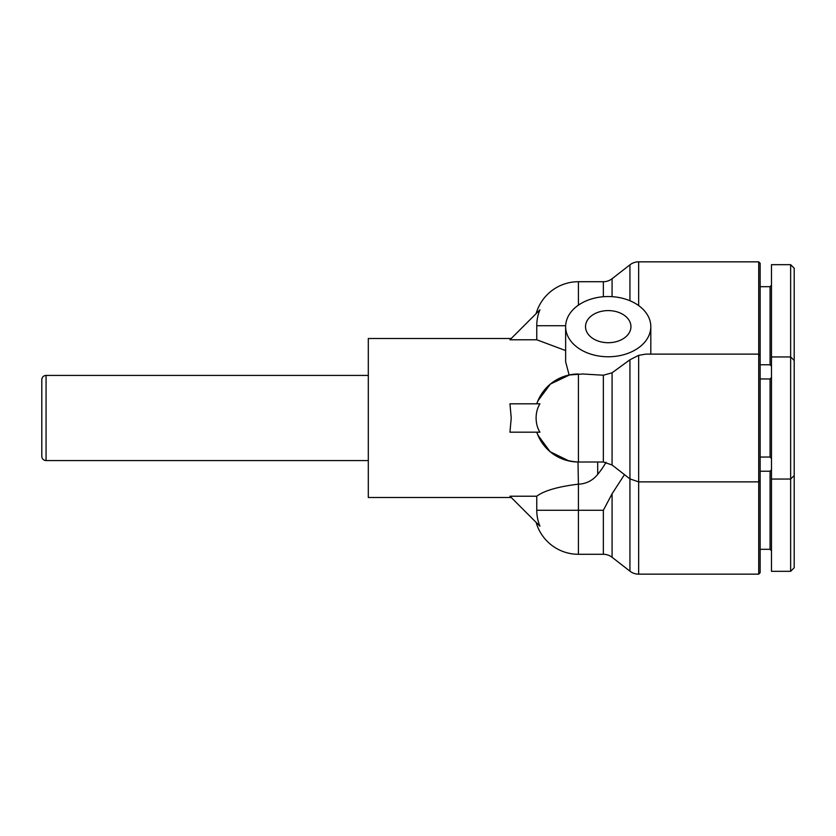 <?xml version="1.0" encoding="UTF-8"?>
<svg xmlns="http://www.w3.org/2000/svg" width="836" height="836" viewBox="0 0 836 836"><rect width="100%" height="100%" fill="white"/><g stroke="black" fill="none" stroke-linecap="round" stroke-linejoin="round"><path stroke-width="1.25" d="M638.652 574.154L638.652 355.352L645.789 354.119L758.712 354.119L760.133 355.54L760.133 263.256L758.712 261.846L758.712 574.154L638.652 574.154A14.191 14.191 0 0 1 629.936 571.166L612.077 557.278L612.077 493.783L603.362 510.273L603.362 554.289A14.191 14.191 0 0 1 612.077 557.278M603.362 554.289L578.418 554.289A44.005 44.005 0 0 1 536.106 522.385M536.764 510.273A41.654 41.654 0 0 0 539.931 526.199L509.95 496.218L536.764 496.218L536.764 510.273L578.418 510.273L578.418 484.201C586.255 483.804 592.682 480.543 597.698 474.409A89.097 89.097 0 0 0 606.058 462.266M638.652 355.352L629.936 359.762L612.077 372.804L603.362 375.218L582.755 373.995L569.117 374.988L565.638 361.789L565.638 326.657A42.584 30.117 180 0 1 608.232 296.54A42.584 30.117 180 0 1 650.816 326.657L650.816 354.119M569.117 374.988C553.213 378.938 542.428 388.541 536.764 403.809L536.764 403.809A44.005 44.005 0 0 1 578.418 373.995L578.418 462.005A44.005 44.005 0 0 1 536.764 432.191L536.764 432.202C544.069 450.792 557.811 460.73 577.99 462.005L578.418 484.201M539.931 403.809A21.36 15.1 -90 0 0 536.106 418A21.36 15.1 -90 0 0 539.931 432.191L509.95 432.191L511.224 418L509.95 403.809L539.931 403.809M758.712 261.846L638.652 261.846A14.191 14.191 0 0 0 629.936 264.834L612.077 278.722A14.191 14.191 0 0 1 603.362 281.711L578.418 281.711A44.005 44.005 0 0 0 536.106 313.615M624.461 474.629L612.077 493.783M650.816 326.657A42.584 30.117 180 0 1 608.232 356.763A42.584 30.117 180 0 1 565.638 326.657M585.513 326.657A22.718 16.062 180 0 1 608.232 310.595A22.718 16.062 180 0 1 630.94 326.657A22.718 16.062 180 0 1 608.232 342.718A22.718 16.062 180 0 1 585.513 326.657M511.224 338.496L368.31 338.496L368.31 497.504L511.224 497.504M565.638 350.566L536.764 339.782L509.95 339.782L539.931 309.801A41.654 41.654 0 0 0 536.764 325.726L536.764 339.782M577.99 373.995L569.859 374.831M569.765 374.852L550.381 384.079L537.83 400.987M760.133 286.685L770.071 286.685L770.071 364.768L771.482 366.189M790.647 264.678L790.647 356.951L794.2 360.504L794.2 268.231L790.647 264.678L771.482 264.678L771.482 479.049L790.647 479.049L790.647 571.322L794.2 567.769L794.2 475.496L790.647 479.049L790.647 356.951L771.482 356.951M760.133 457.041L770.071 457.041L770.071 378.959L760.133 378.959M770.071 378.959L771.482 377.538M771.482 458.462L770.071 457.041M758.712 574.154L760.133 572.744L760.133 480.46L758.712 481.881L638.652 481.881L629.936 478.892L629.936 571.166M760.133 480.46L760.133 355.54M794.2 475.496L794.2 360.504M760.133 471.232L770.071 471.232L770.071 549.315L771.482 550.736M771.482 479.049L771.482 571.322L790.647 571.322M46.064 375.416C43.493 375.636 42.072 377.057 41.8 379.669L41.8 456.331C42.072 458.943 43.493 460.364 46.064 460.584L46.064 375.416L368.31 375.416M536.764 496.218C544.069 490.711 557.811 486.698 577.99 484.211M537.83 435.013L550.14 451.722L569.117 461.012M603.362 375.218L603.362 462.005L578.418 462.005A44.005 44.005 0 0 1 536.764 432.191M597.698 474.409L597.698 462.005M578.418 554.289L578.418 510.273L603.362 510.273M603.362 462.005L612.077 464.994L612.077 372.804M603.362 281.711L603.362 296.738M612.077 296.665L612.077 278.722M629.936 359.762L629.936 478.892L612.077 464.994M629.936 264.834L629.936 300.741M638.652 305.579L638.652 261.846M565.658 325.726L536.764 325.726M578.418 305.15L578.418 281.711M760.133 364.768L770.071 364.768M770.071 286.685L771.482 285.264M46.064 460.584L368.31 460.584M770.071 471.232L771.482 469.811M760.133 549.315L770.071 549.315"/></g></svg>
